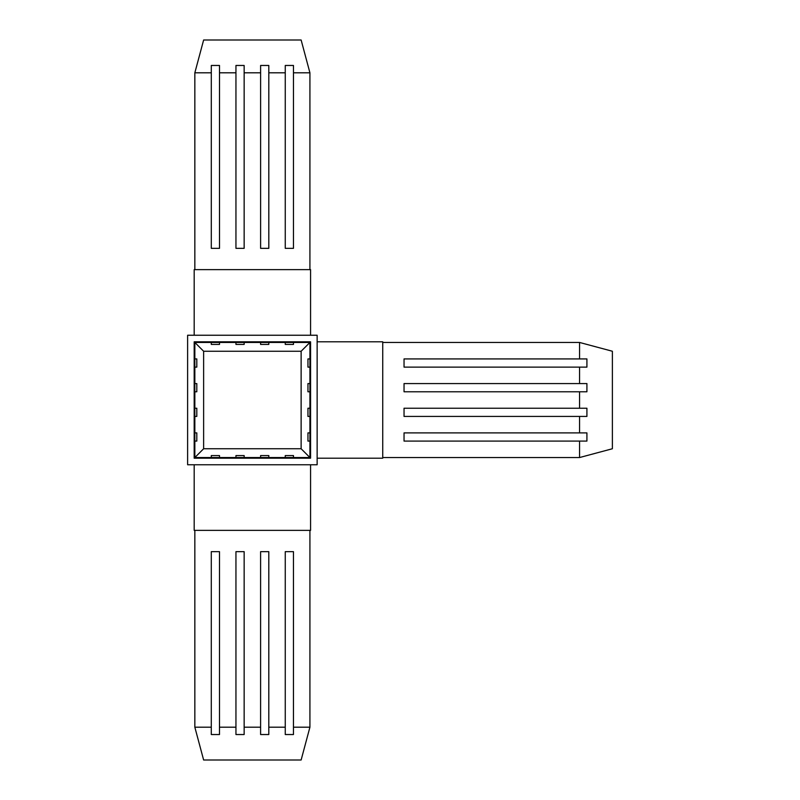 <?xml version="1.0" encoding="UTF-8"?>
<svg xmlns="http://www.w3.org/2000/svg" width="800" height="800" viewBox="0 0 800 800"><rect width="100%" height="100%" fill="white"/><g stroke="black" fill="none" stroke-linecap="round" stroke-linejoin="round"><path stroke-width="1.2" d="M317.14 341.8L382.74 341.8L382.74 458.2L317.14 458.2L382.74 458.2L382.74 341.8L317.14 341.8M382.74 342.46L579.57 342.46L382.74 342.46M579.57 457.54L382.74 457.54L579.57 457.54L579.57 441.09L404.04 441.09L404.04 432.89L579.57 432.89L579.57 416.43L404.04 416.43L404.04 408.23L579.57 408.23L579.57 391.78L404.04 391.78L404.04 383.57L579.57 383.57L579.57 367.12L404.04 367.12L404.04 358.92L579.57 358.92L579.57 342.46L579.57 358.92L586.92 358.92L586.92 367.12L579.57 367.12L579.57 383.57L586.92 383.57L586.92 391.78L579.57 391.78L579.57 408.23L586.92 408.23L586.92 416.43L579.57 416.43L579.57 432.89L586.92 432.89L586.92 441.09L579.57 441.09L579.57 457.54L612.38 448.75L579.57 457.54M612.38 351.25L612.38 448.75L612.38 351.25L579.57 342.46L612.38 351.25M404.04 441.09L404.04 432.89L404.04 441.09L586.92 441.09L586.92 432.89L404.04 432.89M404.04 416.43L404.04 408.23L404.04 416.43L586.92 416.43L586.92 408.23L404.04 408.23M404.04 391.78L404.04 383.57L404.04 391.78L586.92 391.78L586.92 383.57L404.04 383.57M404.04 367.12L404.04 358.92L404.04 367.12L586.92 367.12L586.92 358.92L404.04 358.92M317.14 335.24L317.14 464.76L187.62 464.76L317.14 464.76L317.14 335.24L187.62 335.24L187.62 464.76L187.62 335.24L317.14 335.24M310.57 335.24L194.18 335.24L194.18 269.63L310.57 269.63L310.57 335.24L310.57 269.63L194.18 269.63L194.18 335.24M310.57 341.8L310.57 458.2L194.18 458.2L310.57 458.2L310.57 341.8L194.18 341.8L194.18 458.2L194.18 341.8L310.57 341.8M309.92 367.12L309.92 457.54L194.84 457.54L194.84 342.46L309.92 342.46L309.92 367.12L307.95 367.12L307.95 358.92L309.92 358.92L309.92 342.46L301.13 351.25L301.13 448.75L203.63 448.75L194.84 457.54L211.3 457.54L211.3 455.57L219.5 455.57L219.5 457.54L235.95 457.54L235.95 455.57L244.15 455.57L244.15 457.54L260.61 457.54L260.61 455.57L268.81 455.57L268.81 457.54L285.26 457.54L285.26 455.57L293.47 455.57L293.47 457.54L309.92 457.54L301.13 448.75L203.63 448.75L203.63 351.25L203.63 448.75L194.84 457.54L194.84 432.89L196.81 432.89L196.81 441.09L194.84 441.09L196.81 441.09L196.81 432.89L194.84 432.89L194.84 408.23L196.81 408.23L196.81 416.43L194.84 416.43L196.81 416.43L196.81 408.23L194.84 408.23L194.84 383.57L196.81 383.57L196.81 391.78L194.84 391.78L196.81 391.78L196.81 383.57L194.84 383.57L194.84 358.92L196.81 358.92L196.81 367.12L194.84 367.12L196.81 367.12L196.81 358.92L194.84 358.92L194.84 342.46L203.63 351.25L194.84 342.46L219.5 342.46L219.5 344.43L211.3 344.43L211.3 342.46L211.3 344.43L219.5 344.43L219.5 342.46L244.15 342.46L244.15 344.43L235.95 344.43L235.95 342.46L235.95 344.43L244.15 344.43L244.15 342.46L268.81 342.46L268.81 344.43L260.61 344.43L260.61 342.46L260.61 344.43L268.81 344.43L268.81 342.46L293.47 342.46L293.47 344.43L285.26 344.43L285.26 342.46L285.26 344.43L293.47 344.43L293.47 342.46L309.92 342.46L301.13 351.25L203.63 351.25L301.13 351.25L301.13 448.75L309.92 457.54L309.92 441.09L307.95 441.09L307.95 432.89L309.92 432.89L309.92 416.43L307.95 416.43L307.95 408.23L309.92 408.23L309.92 391.78L307.95 391.78L307.95 383.57L309.92 383.57L309.92 358.92L307.95 358.92L307.95 367.12L309.92 367.12M309.92 432.89L309.92 441.09L307.95 441.09L307.95 432.89L309.92 432.89M309.92 408.23L309.92 416.43L307.95 416.43L307.95 408.23L309.92 408.23M309.92 383.57L309.92 391.78L307.95 391.78L307.95 383.57L309.92 383.57M293.47 457.54L285.26 457.54L285.26 455.57L293.47 455.57L293.47 457.54M268.81 457.54L260.61 457.54L260.61 455.57L268.81 455.57L268.81 457.54M244.15 457.54L235.95 457.54L235.95 455.57L244.15 455.57L244.15 457.54M219.5 457.54L211.3 457.54L211.3 455.57L219.5 455.57L219.5 457.54M310.57 464.76L310.57 530.37L194.18 530.37L194.18 464.76L194.18 530.37L310.57 530.37L310.57 464.76M309.92 530.37L309.92 727.2L309.92 530.37M194.84 727.2L194.84 530.37L194.84 727.2L211.29 727.2L211.29 551.66L219.49 551.66L219.49 727.2L235.95 727.2L235.95 551.66L244.15 551.66L244.15 727.2L260.6 727.2L260.6 551.66L268.8 551.66L268.8 727.2L285.26 727.2L285.26 551.66L293.46 551.66L293.46 727.2L309.92 727.2L293.46 727.2L293.46 734.54L285.26 734.54L285.26 727.2L268.8 727.2L268.8 734.54L260.6 734.54L260.6 727.2L244.15 727.2L244.15 734.54L235.95 734.54L235.95 727.2L219.49 727.2L219.49 734.54L211.29 734.54L211.29 727.2L194.84 727.2L203.63 760L194.84 727.2M301.13 760L203.63 760L301.13 760L309.92 727.2L301.13 760M211.29 551.66L219.49 551.66L211.29 551.66L211.29 734.54L219.49 734.54L219.49 551.66M235.95 551.66L244.15 551.66L235.95 551.66L235.95 734.54L244.15 734.54L244.15 551.66M260.6 551.66L268.8 551.66L260.6 551.66L260.6 734.54L268.8 734.54L268.8 551.66M285.26 551.66L293.46 551.66L285.26 551.66L285.26 734.54L293.46 734.54L293.46 551.66M194.84 269.63L194.84 72.8L194.84 269.63M309.92 72.8L309.92 269.63L309.92 72.8L293.47 72.8L293.47 248.34L285.26 248.34L285.26 72.8L268.81 72.8L268.81 248.34L260.61 248.34L260.61 72.8L244.15 72.8L244.15 248.34L235.95 248.34L235.95 72.8L219.5 72.8L219.5 248.34L211.3 248.34L211.3 72.8L194.84 72.8L211.3 72.8L211.3 65.46L219.5 65.46L219.5 72.8L235.95 72.8L235.95 65.46L244.15 65.46L244.15 72.8L260.61 72.8L260.61 65.46L268.81 65.46L268.81 72.8L285.26 72.8L285.26 65.46L293.47 65.46L293.47 72.8L309.92 72.8L301.13 40L309.92 72.8M203.63 40L301.13 40L203.63 40L194.84 72.8L203.63 40M293.47 248.34L285.26 248.34L293.47 248.34L293.47 65.46L285.26 65.46L285.26 248.34M268.81 248.34L260.61 248.34L268.81 248.34L268.81 65.46L260.61 65.46L260.61 248.34M244.15 248.34L235.95 248.34L244.15 248.34L244.15 65.46L235.95 65.46L235.95 248.34M219.5 248.34L211.3 248.34L219.5 248.34L219.5 65.46L211.3 65.46L211.3 248.34"/></g></svg>
